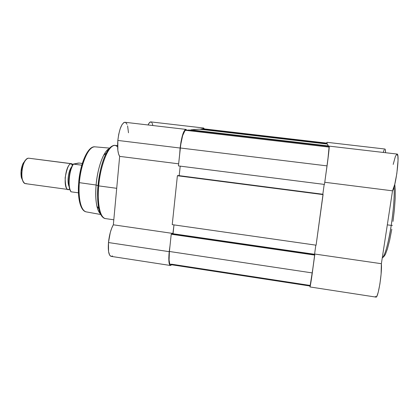 <?xml version="1.0" encoding="UTF-8"?>
<svg xmlns="http://www.w3.org/2000/svg" width="419" height="419" viewBox="0 0 419 419"><rect width="100%" height="100%" fill="white"/><g stroke="black" fill="none" stroke-linecap="round" stroke-linejoin="round"><path stroke-width="0.63" d="M394.096 186.795C394.74 198.391 392.739 215.837 391.231 225.391L392.425 225.354L391.231 225.391C393.598 209.301 394.557 196.432 394.096 186.795M387.313 224.862L391.231 225.391L387.313 224.862M375.377 296.364L375.717 296.987M376.131 297.071L377.137 295.599L378.273 292.069L379.923 283.841L381.091 274.178L381.374 263.703L392.519 190.828L394.745 184.397L396.84 173.487L398.04 160.435L397.882 156.13L397.023 154.051C400.009 153.171 395.981 186.146 392.519 190.828L324.767 182.27L392.519 190.828L381.374 263.703L314.601 254.014L381.374 263.703C382.233 273.088 378.069 298.48 375.932 297.102L309.955 286.952L313.061 267.217C311.741 277.582 310.201 287.298 309.95 286.952M396.94 154.051L395.395 156.402L393.2 164.421M326.956 142.313L326.961 143.324L326.956 142.313L326.715 143.109L326.956 142.313L384.888 149.023C385.318 149.106 385.538 150.337 385.548 152.71L385.391 150.086L384.899 149.028M384.144 149.85L383.212 152.437M329.187 146.126L328.564 154.051L326.202 171.858C327.946 160.22 329.627 145.623 329.187 146.126L397.029 154.051M393.006 221.405L394.399 209.584L395.169 198.732L395.264 189.907L394.766 184.323M383.469 257.109L385.339 254.543L387.486 248.703L389.712 240.008L391.802 229.235M382.238 258.046C385.134 255.113 388.135 244.225 391.231 225.391C389.665 236.143 385.71 255.197 382.238 258.046M189.048 130.016L328.648 146.331L329.072 147.09L185.627 130.304L189.048 130.016L328.648 146.331L329.072 147.09L185.627 130.304C183.433 131.503 181.663 137.395 180.317 147.991L327.024 165.882C328.506 154.883 329.187 148.619 329.072 147.09L327.946 158.921L324.468 184.433L178.426 165.908L180.317 147.991L327.024 165.882L324.468 184.433L178.426 165.908L180.741 144.597L182.653 135.578L184.931 130.686L185.627 130.304L189.048 130.016M324.191 184.397L322.834 194.243L324.191 184.397M179.196 175.655L180.201 166.133L179.196 175.655M323.023 194.269L177.981 175.498L177.389 175.744L323.07 194.605L323.023 194.269L177.981 175.498L177.389 175.744L323.07 194.605L316.094 245.183L172.235 224.642L177.389 175.744L172.235 224.642L316.094 245.183L323.023 194.269M173.985 224.893L173.052 233.734L314.564 254.281L315.821 245.146L314.564 254.281L172.869 233.886L173.985 224.893M310.07 286.02L311.815 276.179L314.727 254.49L171.837 233.734L171.224 234.226L314.732 255.092L314.727 254.49L171.837 233.734L171.224 234.226L314.732 255.092L312.27 272.926L169.407 251.479L171.224 234.226L169.407 251.479C168.684 259.487 169.061 263.855 170.538 264.588L310.07 286.02L312.27 272.926L169.407 251.479L169.082 260.037L169.648 263.52L170.549 264.588M310.044 285.983L310.018 285.433L171.418 264.169L170.737 264.588M326.857 143.136L203.435 128.806L326.857 143.136L327.187 143.727L200.764 129.031L203.435 128.806L326.857 143.136L327.145 144.036L327.187 143.727L200.764 129.031L200.732 129.335L200.764 129.031L203.435 128.806M199.234 129.157L327.375 144.063L328.417 145.927L190.86 129.864L199.234 129.157L327.375 144.063L328.37 146.299L328.417 145.927L190.86 129.864L190.818 130.22L190.86 129.864L199.234 129.157M103.697 217.822C101.602 216.775 99.984 213.779 98.853 208.824C97.533 202.644 97.25 194.945 98.015 185.737C99.355 172.319 102.116 161.441 106.295 153.092C108.317 149.284 110.328 146.922 112.323 146.006C110.239 147.027 108.228 149.389 106.295 153.092C101.099 163.237 98.716 177.357 98.015 185.737L96.098 185.015L79.38 182.663C79.61 172.366 86.23 146.718 94.804 146.823C88.765 145.854 80.83 163.504 79.38 182.663L96.098 185.015C97.512 167.626 103.807 150.767 109.244 148.625C107.405 149.504 105.557 151.678 103.708 155.145C99.853 162.808 97.313 172.764 96.098 185.015L98.722 185.884C99.067 174.131 106.473 144.67 115.241 145.398L117.608 146.645M124.689 122.275L123.767 122.626L121.882 124.862L120.122 128.921L118.713 134.337L117.839 140.438L180.118 148.033L179.709 153.763L180.118 148.033L117.839 140.438C117.252 148.206 117.859 153.522 119.661 156.376L113.34 224.804L111.726 228.119L110.297 232.451L108.479 242.549C107.898 250.881 108.767 255.485 111.082 256.36L170.392 265.484C168.836 264.714 168.438 260.11 169.203 251.667L108.479 242.549L108.558 251.547L109.678 255.223L111.103 256.36M185.858 129.387L186.743 130.209L186.219 129.534L184.983 129.785L182.883 134.001L180.992 141.826L180.118 148.033C181.6 136.521 183.517 130.309 185.858 129.387L125.019 122.28C121.662 123.06 119.268 129.115 117.839 140.438L117.844 150.269L118.556 153.956L119.661 156.376L113.34 224.804L173.078 233.472L113.34 224.804C110.909 229.099 109.291 235.017 108.479 242.549L169.203 251.667L168.805 258.094L169.093 262.881L169.999 265.279L170.638 265.473L171.601 264.75L170.392 265.484M119.661 156.376L178.646 163.824L119.661 156.376M103.708 155.145L106.295 153.092C110.234 146.032 113.47 145.042 115.241 145.398C109.092 143.843 100.492 163.918 98.722 185.884L116.712 188.314L98.722 185.884C97.04 203.922 100.298 218.247 105.462 218.592C98.397 217.21 97.486 196.563 98.722 185.884L98.015 185.737C97.192 193.002 97.47 200.701 98.853 208.824C99.696 212.8 101.016 215.607 102.807 217.241M203.603 128.015L202.592 128.879L203.65 128.025L204.325 128.9L203.603 128.015L150.845 121.903L149.431 122.683L148.09 124.972C149.044 122.856 149.96 121.829 150.845 121.903M169.203 251.667L169.988 245.953L169.203 251.667M111.438 256.37L112.475 255.941M152.746 125.04L152.144 123.17M151.772 122.537L150.913 121.913M128.492 132.781L127.606 125.878M127.036 124.281L125.553 122.442M96.098 185.015C95.401 193.431 95.668 200.481 96.894 206.164C97.768 209.992 98.978 212.574 100.523 213.91C96.548 209.778 95.071 200.146 96.098 185.015M79.38 182.663C77.981 198.376 81.166 211.113 86.115 211.857C79.348 210.05 78.337 192.007 79.38 182.663M89.64 149.656L86.272 154.145L83.187 160.99L80.694 169.606L79.05 179.164M78.505 185.596L78.851 197.349L79.71 202.168L80.972 206.012M72.477 165.327L71.225 163.724L28.534 158.178C21.704 158.361 19.012 183.543 25.784 183.684L68.344 189.519L69.727 189.189L69.119 189.461L69.606 188.801L69.119 189.461C66.726 190.823 65.401 186.937 65.144 177.808C66.925 168.166 68.952 163.473 71.225 163.724L72.236 165.17M71.775 166.731C68.994 169.643 67.171 179.301 68.433 184.533M26.685 183.642C24.564 183.972 23.05 182.249 22.139 178.468C21.196 172.838 21.919 167.432 24.307 162.247C25.611 159.78 27.02 158.424 28.534 158.178L71.225 163.724L73.042 164.395L71.225 163.724C65.364 164.049 62.536 189.524 68.344 189.519M25.742 160.027L23.234 163.127C21.133 167.668 20.505 172.408 21.332 177.342L22.94 180.987L21.442 177.797L21.013 171.664L22.338 165.196L24.951 160.676M78.39 163.064L73.283 164.075L81.778 165.201L73.477 164.117C68.962 170.324 67.559 187.696 71.193 191.823L78.432 192.824L71.193 191.823C67.559 187.696 68.962 170.324 73.477 164.117L79.144 163.043M72.607 165.196L69.968 172.193L68.931 178.662L68.936 184.858L69.517 188.272L70.502 190.786M71.115 191.813L71.026 191.787C67.176 187.529 68.643 170.229 73.262 164.065M82.302 163.452L79.228 163.054L82.302 163.452M69.119 186.602C67.14 182.967 68.04 172.754 70.764 168.197M71.79 163.709L28.534 158.178M73.325 164.091C69.235 169.255 67.359 184.549 70.13 190.058M100.764 214.518L86.115 211.857C80.417 210.857 77.326 198.014 78.672 182.495C80.144 163.593 87.843 145.964 94.804 146.823L109.637 148.101M115.241 145.398L117.598 145.692M96.894 206.164L98.853 208.824C100.796 216.67 103.666 218.477 105.462 218.592L113.8 219.792M22.139 178.468L21.332 177.342M24.307 162.247L23.234 163.127"/></g></svg>
